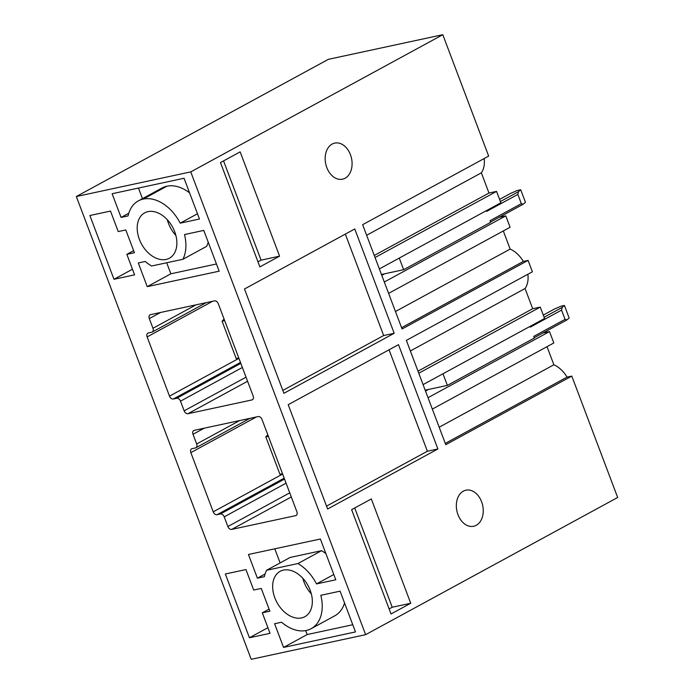<?xml version="1.0" encoding="UTF-8"?>
<svg xmlns="http://www.w3.org/2000/svg" width="694" height="694" viewBox="0 0 694 694"><rect width="100%" height="100%" fill="white"/><g stroke="black" fill="none" stroke-linecap="round" stroke-linejoin="round"><path stroke-width="1.04" d="M184.153 410.831L180.501 401.158A3.687 2.524 -118.6 0 0 176.684 398.287L173.318 399.007A3.687 2.524 -118.6 0 1 169.501 396.135L147.128 336.92A3.687 2.524 -118.6 0 1 147.883 333.137A3.687 2.524 -118.6 0 1 148.36 332.955L151.726 332.235A3.687 2.524 -118.6 0 0 152.194 332.062A3.687 2.524 -118.6 0 0 152.958 328.279L149.297 318.598A3.687 2.524 -118.6 0 1 150.06 314.807A3.687 2.524 -118.6 0 1 150.537 314.634L214.472 300.875A3.687 2.524 -118.6 0 1 218.289 303.746L253.145 395.988A3.687 2.524 -118.6 0 1 252.382 399.77A3.687 2.524 -118.6 0 1 251.905 399.944L187.97 413.711A3.687 2.524 -118.6 0 1 184.153 410.831L246.023 377.163M76.331 196.515L190.746 171.886L442.798 34.7L328.375 59.328L76.331 196.515L251.202 659.3L365.625 634.672L190.746 171.886M320.376 539.004L335.783 579.776L316.516 583.923A38.135 26.103 -118.6 0 0 297.926 563.545L266.583 570.286A38.17 26.129 -118.6 0 0 264.379 576.671L257.396 578.171L248.443 554.489L320.376 539.004M340.086 591.167L355.484 631.93L283.56 647.415L274.607 623.724L281.591 622.223A38.135 26.103 -118.6 0 0 306.271 630.482A38.135 26.103 -118.6 0 0 311.164 628.677A38.135 26.103 -118.6 0 0 320.819 595.313L340.086 591.167M270.044 633.327L249.432 637.76L225.342 573.99L245.954 569.557L253.692 590.056L261.265 588.425L269.871 611.197L262.297 612.828L270.044 633.327M301.526 617.929A25.834 17.688 -118.6 0 0 304.839 616.706A25.834 17.688 -118.6 0 0 309.177 587.861A25.834 17.688 -118.6 0 0 283.456 570.104A25.834 17.688 -118.6 0 0 280.142 571.327A25.834 17.688 -118.6 0 0 275.813 600.18A25.834 17.688 -118.6 0 0 301.526 617.929M182.947 259.27A38.135 26.103 -118.6 0 0 184.5 234.555L203.767 230.408L219.165 271.172L147.241 286.657L138.288 262.965L145.272 261.464A38.17 26.129 -118.6 0 0 151.604 266.01L182.947 259.27L206.578 246.405A38.135 26.103 -118.6 0 0 208.226 242.206M138.366 200.878A38.135 26.103 -118.6 0 1 143.259 199.074A38.135 26.103 -118.6 0 1 180.197 223.164L199.464 219.018L184.057 178.254L112.124 193.73L121.077 217.422L128.06 215.912A38.135 26.103 -118.6 0 1 138.366 200.878L161.997 188.022A38.135 26.103 61.4 0 1 166.89 186.218A38.135 26.103 -118.6 0 1 189.566 192.837M89.882 215.513L113.981 279.283L134.593 274.85L126.846 254.351L134.41 252.72L125.805 229.948L118.24 231.579L110.493 211.08L89.882 215.513M147.995 211.627A25.834 17.688 -118.6 0 0 144.682 212.85A25.834 17.688 -118.6 0 0 140.353 241.694A25.834 17.688 -118.6 0 0 166.066 259.452A25.834 17.688 -118.6 0 0 169.379 258.229A25.834 17.688 -118.6 0 0 173.717 229.376A25.834 17.688 -118.6 0 0 147.995 211.627M295.627 515.642L231.683 529.409A3.687 2.524 -118.6 0 1 227.875 526.529L224.214 516.856A3.687 2.524 -118.6 0 0 220.397 513.976L217.031 514.705A3.687 2.524 -118.6 0 1 213.223 511.834L190.841 452.618A3.687 2.524 -118.6 0 1 191.605 448.827A3.687 2.524 -118.6 0 1 192.082 448.654L195.439 447.934A3.687 2.524 -118.6 0 0 195.916 447.76A3.687 2.524 -118.6 0 0 196.68 443.969L193.019 434.297A3.687 2.524 -118.6 0 1 193.782 430.506A3.687 2.524 -118.6 0 1 194.251 430.332L258.194 416.574A3.687 2.524 -118.6 0 1 262.002 419.445L296.858 511.686A3.687 2.524 -118.6 0 1 296.104 515.469A3.687 2.524 -118.6 0 1 295.627 515.642L296.503 515.165M437.897 448.975L327.629 508.997L288.21 404.689L398.486 344.666L437.897 448.975L427.383 451.239L326.544 506.126M389.048 349.802L427.383 451.239M365.625 634.672L617.669 497.485L571.795 376.096L567.059 377.12L445.288 443.397M571.795 376.096L445.774 444.689L406.363 340.381L532.385 271.788L528.082 260.397L523.337 261.421L401.566 327.698M567.059 377.12A24.602 16.847 -118.6 0 0 553.881 364.784L439.172 427.218M547.028 346.662L553.881 364.784M542.881 333.007L549.518 331.576L553.821 342.966L432.327 409.096M549.518 331.576L428.024 397.705M428.389 389.481L425.509 391.043M410.362 350.964L525.063 288.531L532.697 308.726L540.27 307.095L544.573 318.485L423.071 384.606M540.27 307.095L418.768 373.225M532.697 308.726L417.988 371.16M525.063 288.531A24.602 16.847 -118.6 0 0 527.865 274.251M528.082 260.397L402.06 328.991L362.641 224.683L488.663 156.089L442.798 34.7M484.143 158.553A24.602 16.847 61.4 0 1 481.35 172.841L488.975 193.027L496.548 191.397L500.851 202.787L379.358 268.916M499.168 217.309L505.796 215.877L510.099 227.268L388.605 293.397M503.315 230.963L510.159 249.085A24.602 16.847 61.4 0 1 523.337 261.421M481.35 172.841L366.64 235.266M488.975 193.027L374.274 255.461M496.548 191.397L375.055 257.526M384.667 273.783L381.787 275.353M505.796 215.877L384.303 282.007M510.159 249.085L395.45 311.519M345.907 147.31A18.452 13.186 77.9 0 0 334.751 143.103A18.452 13.186 77.9 0 0 325.295 156.115A18.452 13.186 77.9 0 0 331.359 174.975A18.452 13.186 77.9 0 0 342.515 179.182A18.452 13.186 77.9 0 0 351.962 166.17A18.452 13.186 77.9 0 0 345.907 147.31M483.25 510.775A18.452 13.186 77.9 0 0 465.9 490.19A18.452 13.186 77.9 0 0 456.322 505.683A18.452 13.186 77.9 0 0 473.672 526.269A18.452 13.186 77.9 0 0 483.25 510.775M394.183 333.285L283.907 393.298L244.496 288.99L354.764 228.968L394.183 333.285L383.661 335.54L282.822 390.427M351.624 509.665L371.316 498.951L410.727 603.26L391.034 613.973L351.624 509.665M279.578 256.164L240.159 151.856L220.466 162.578L259.886 266.886L279.578 256.164L261.065 260.155L257.977 261.829M345.334 234.104L383.661 335.54M311.337 593.943A25.834 17.688 61.4 0 1 302.784 578.232M269.09 609.132L262.297 612.828M267.919 627.697L249.432 637.76M265.091 573.99L257.396 578.171M325.885 553.595A38.135 26.103 -118.6 0 0 321.556 550.68L290.213 557.429L266.583 570.286M280.116 562.921L274.789 548.815M321.556 550.68L297.926 563.545M333.797 574.519L316.516 583.923M352.769 624.739L307.182 634.55L305.69 630.594M311.164 628.677L334.794 615.812A38.135 26.103 -118.6 0 0 344.545 602.965M307.182 634.55L283.56 647.415M354.712 507.982L392.223 607.241L389.126 608.924M410.727 603.26L392.223 607.241M175.886 235.466A25.834 17.688 61.4 0 1 167.332 219.746M133.63 250.655L126.846 254.351M132.459 269.22L113.981 279.283M216.45 263.98L170.863 273.792L166.699 262.766M170.863 273.792L147.241 286.657M128.772 213.232L121.077 217.422M142.47 198.649L138.47 188.065M180.197 223.164L197.478 213.761M223.555 160.895L261.065 260.155M282.571 473.881L279.925 474.254L265.811 436.899L267.789 434.748M268.387 436.344L265.811 436.899M282.501 473.698L279.925 474.254M425.17 390.167L447.37 385.396L442.98 373.78M562.166 307.407L561.567 310.114L565.055 319.353L566.903 319.934L569.149 317.973L564.422 305.447L562.166 307.407L544.096 317.245M543.289 315.102L554.332 309.09L561.056 306.167L564.422 305.447M566.903 319.934L534.276 337.692M565.055 319.353L533.781 336.382L534.406 338.021L447.37 385.396M561.567 310.114L530.294 327.143L530.016 326.406M238.857 358.182L236.203 358.555L222.089 321.201L224.067 319.049M224.674 320.645L222.089 321.201M238.788 358L236.203 358.555M381.457 274.477L403.648 269.697L399.258 258.081M518.453 191.709L517.845 194.415L521.341 203.654L523.181 204.236L525.436 202.275L520.7 189.748L518.453 191.709L500.383 201.546M499.576 199.404L510.611 193.392L517.334 190.468L520.7 189.748M523.181 204.236L490.563 221.993M521.341 203.654L490.059 220.683L490.684 222.323L403.648 269.697M517.845 194.415L486.572 211.444L486.294 210.707M242.371 367.482L180.501 401.158M240.818 363.378L176.684 398.287M247.576 381.266L187.97 413.711M240.471 362.459L173.318 399.007M238.918 358.347L169.501 396.135M212.616 301.274L147.128 336.92M195.994 304.857L152.958 328.279M160.522 312.482L149.297 318.598M252.781 399.466L251.905 399.944M291.298 496.965L231.683 529.409M204.244 428.181L193.019 434.297M239.708 420.547L196.68 443.969M256.329 416.973L190.841 452.618M282.64 474.045L213.223 511.834M284.193 478.157L217.031 514.705M284.54 479.068L220.397 513.976M289.745 492.853L227.875 526.529M286.084 483.18L224.214 516.856M143.259 199.074L166.89 186.218M206.239 302.645L152.194 332.062M249.953 418.343L195.916 447.76"/></g></svg>
